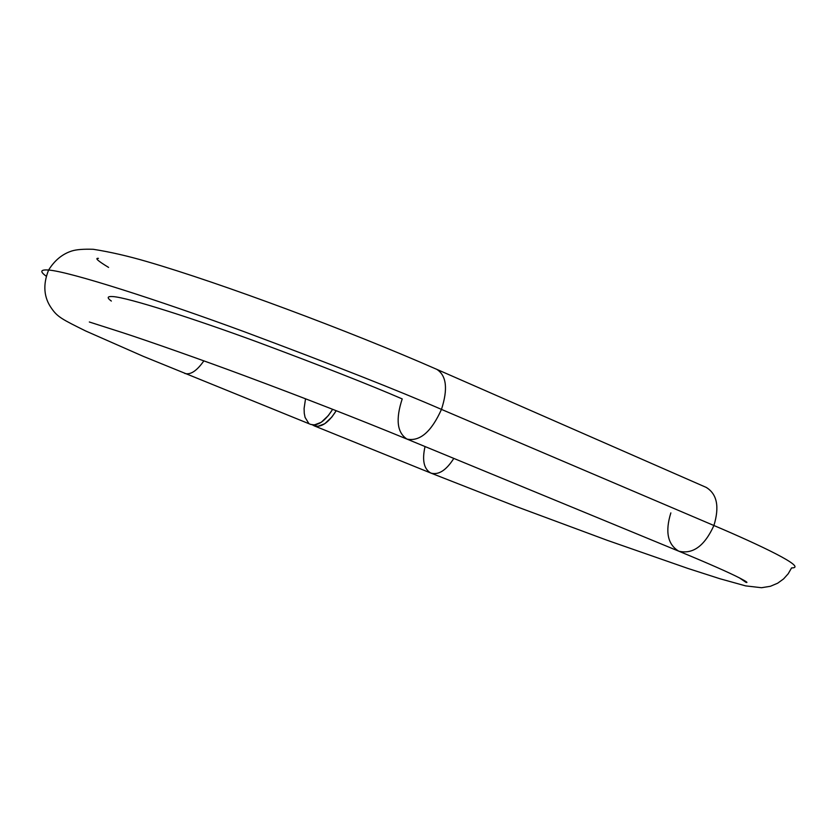 <?xml version="1.0" encoding="UTF-8"?>
<svg xmlns="http://www.w3.org/2000/svg" width="837" height="837" viewBox="0 0 837 837"><rect width="100%" height="100%" fill="white"/><g stroke="black" fill="none" stroke-linecap="round" stroke-linejoin="round"><path stroke-width="1.26" d="M706.344 487.458C717.089 494.133 719.611 506.824 713.909 525.51C758.406 544.374 808.668 568.051 791.582 567.915C808.668 568.051 758.406 544.374 713.909 525.51C719.642 506.657 717.047 493.935 706.125 487.364L436.768 369.337C446.519 375.562 448.077 388.912 441.465 409.398C398.224 390.565 332.582 364.702 244.54 331.829C158.078 299.97 69.523 271.575 48.609 270.037C40.479 269.43 39.653 271.46 46.15 276.137C39.653 271.46 40.479 269.43 48.609 270.037C69.523 271.575 158.078 299.97 244.54 331.829C332.582 364.702 398.224 390.565 441.465 409.398L713.909 525.51L441.465 409.398C448.046 389.1 446.539 375.771 436.966 369.431M406.97 439.09C419.86 441.727 431.358 431.829 441.465 409.398C431.432 431.725 419.965 441.643 407.096 439.143C397.115 432.823 395.482 419.421 402.21 398.925C369.975 384.957 321.534 365.926 256.886 341.831C193.42 318.489 128.312 297.627 113.037 296.58C107.22 296.172 106.655 297.669 111.342 301.058C106.655 297.669 107.22 296.172 113.037 296.58M184.684 373.407C190.386 375.164 196.789 370.979 203.883 360.841C196.821 370.927 190.449 375.122 184.757 373.428L184.684 373.407M305.536 398.789L304.103 408.404L304.25 413.216L305.076 417.391L308.665 423.208M310.611 424.39L314.335 424.945L321.251 422.277L328.355 415.57L332.655 409.303C325.07 421.314 317.736 426.347 310.663 424.401L143.221 356.321L85.615 330.95C62.493 319.483 57.627 317.087 51.758 308.665C43.765 297.637 42.708 284.758 48.609 270.037C54.708 260.234 62.545 253.862 72.087 250.901C76.711 249.51 83.763 248.976 93.242 249.29C109.898 251.895 127.779 255.986 146.873 261.562C221.031 283.126 349.301 330.95 436.768 369.337M791.582 567.915L788.192 573.784L783.589 578.911L777.678 583.201L770.396 586.287L761.513 587.72L745.61 585.879L720.008 578.765L688.119 568.511L607.243 540.315L516.251 506.542L430.95 473.104C438.609 475.238 446.226 470.342 453.811 458.404C446.194 470.394 438.546 475.28 430.867 473.072C423.888 469.097 421.942 460.256 425.039 446.539M336.223 410.695C328.627 422.727 321.272 427.77 314.178 425.824L312.504 424.893L317.851 426.368L324.777 423.71L331.881 417.014L336.223 410.695M89.329 321.994L121.71 332.362C147.804 340.805 203.443 360.423 244.592 375.75C303.392 397.638 357.566 418.772 407.096 439.143L678.891 551.238C692.952 554.46 704.628 545.891 713.909 525.51C704.566 545.986 692.848 554.533 678.755 551.175C667.654 544.479 665.017 531.715 670.845 512.893M430.95 473.104L314.22 425.845M98.463 258.371C94.529 257.911 97.898 260.924 108.59 267.411M678.891 551.238C708.437 563.458 728.807 572.445 740.013 578.189C746.342 581.548 748.341 582.939 745.987 582.353L739.416 577.875"/></g></svg>
